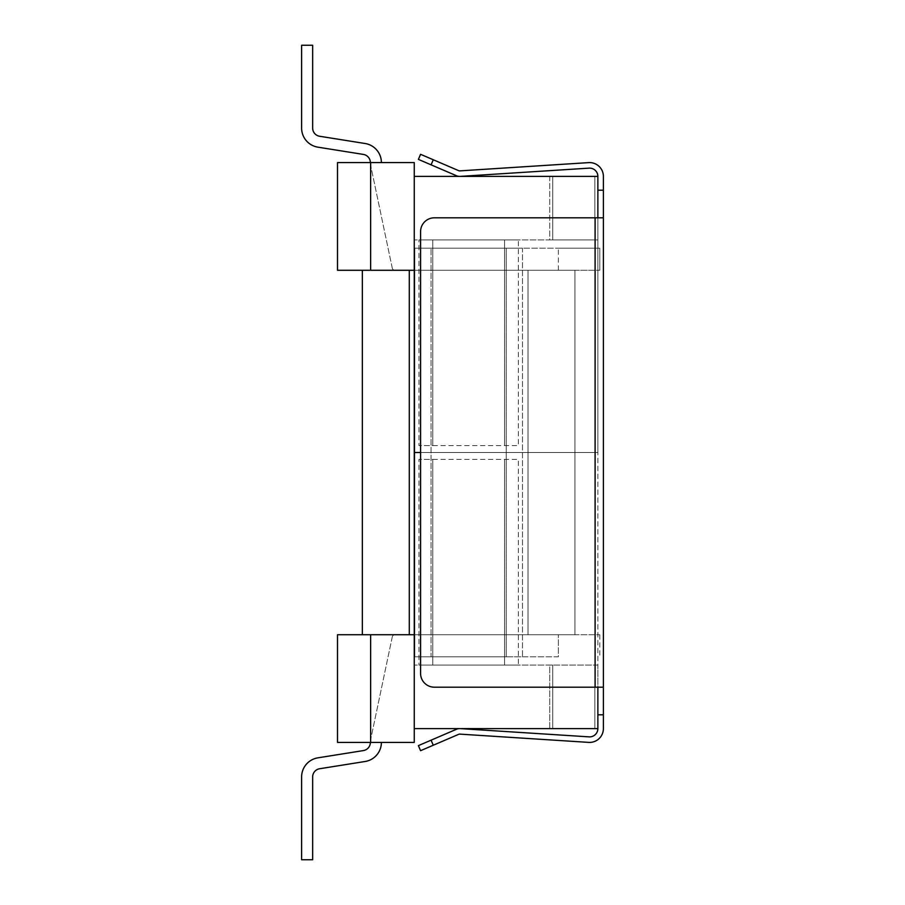 <?xml version="1.0" encoding="UTF-8"?>
<svg xmlns="http://www.w3.org/2000/svg" width="905" height="905" viewBox="0 0 905 905"><rect width="100%" height="100%" fill="white"/><g stroke="black" fill="none" stroke-linecap="round" stroke-linejoin="round"><path stroke-width="0.68" stroke-dasharray="4.53 3.39" d="M594.868 665.096L597.866 665.096L597.866 728.604L594.868 728.604L597.866 728.604L597.866 665.096L552.729 665.096L594.868 665.096L594.868 728.604L552.729 728.604L594.868 728.604L594.868 665.096M431.085 164.834L433.269 159.755L420.576 154.314L418.404 159.382L456.459 175.728A8.281 8.281 0 0 0 460.249 176.385L589.053 168.138A8.281 8.281 0 0 1 597.866 176.396L594.868 176.396L597.866 176.396L597.866 452.5L597.866 176.396L597.866 239.904L594.868 239.904L597.866 239.904L597.866 452.5L597.866 217.811L597.866 728.604L414.264 728.604L414.264 634.722L414.264 656.815L414.264 634.722L599.8 634.722L394.965 634.722A2.76 2.76 0 0 0 392.261 636.916A2.76 2.76 0 0 1 394.965 634.722A2.76 2.76 0 0 0 392.261 636.916A2.76 2.76 0 0 1 394.965 634.722A2.76 2.76 0 0 0 392.261 636.916A2.76 2.76 0 0 1 394.965 634.722A2.76 2.76 0 0 0 392.261 636.916A2.76 2.76 0 0 1 394.965 634.722A2.76 2.76 0 0 0 392.261 636.916A2.76 2.76 0 0 1 394.965 634.722L337.508 634.722L394.965 634.722L337.508 634.722L337.508 742.405L414.264 742.405L414.264 634.722M414.264 270.278L599.8 270.278L414.264 270.278L414.264 248.185L414.264 270.278L370.631 270.278L370.631 165.072A2.76 2.76 0 0 0 370.699 165.638A2.76 2.76 0 0 1 370.631 165.072A2.76 2.76 0 0 0 370.699 165.638A2.76 2.76 0 0 1 370.631 165.072A2.76 2.76 0 0 0 370.699 165.638A2.76 2.76 0 0 1 370.631 165.072A2.76 2.76 0 0 0 370.699 165.638A2.76 2.76 0 0 1 370.631 165.072A2.76 2.76 0 0 0 370.699 165.638A2.76 2.76 0 0 1 370.631 165.072L370.631 270.278L337.508 270.278L337.508 162.595L414.264 162.595L414.264 452.5L597.866 452.5L414.264 452.5L414.264 665.096L414.264 452.5L597.866 452.5L414.264 452.5L414.264 728.604M597.866 665.096L414.264 665.096L597.866 665.096M432.76 665.096L432.76 459.401L518.35 459.401L418.958 459.401L432.76 459.401L432.76 665.096L504.549 665.096L504.549 459.401L504.549 665.096L518.35 665.096L518.35 459.401L518.35 665.096L418.958 665.096L418.958 459.401L418.958 665.096L432.76 665.096M549.72 728.604L549.72 665.096L552.729 665.096L549.72 665.096L549.72 728.604L552.729 728.604L549.72 728.604M414.264 452.5L414.264 239.904L414.264 452.5L597.866 452.5L414.264 452.5M597.866 239.904L414.264 239.904L597.866 239.904M432.76 239.904L432.76 445.599L518.35 445.599L418.958 445.599L432.76 445.599L432.76 239.904L504.549 239.904L504.549 445.599L504.549 239.904L518.35 239.904L518.35 445.599L518.35 239.904L418.958 239.904L418.958 445.599L418.958 239.904L432.76 239.904M549.72 176.396L549.72 239.904L594.868 239.904L549.72 239.904L549.72 176.396L594.868 176.396L549.72 176.396M433.269 159.755L458.631 170.649A2.76 2.76 0 0 0 459.898 170.875L588.702 162.617A13.801 13.801 0 0 1 603.386 176.396L603.386 190.208L597.866 190.208L603.386 190.208L597.866 190.208L597.866 217.811L434.389 217.811A13.801 13.801 0 0 0 420.576 231.623L420.576 673.377A13.801 13.801 0 0 0 434.389 687.189L597.866 687.189L597.866 714.792L597.866 176.396L414.264 176.396M558.385 656.815L414.264 656.815L558.385 656.815L558.385 634.722L558.385 656.815M599.8 634.722L599.8 656.815L599.8 634.722M599.8 270.278L599.8 248.185L558.385 248.185L599.8 248.185L599.8 270.278M317.893 757.836A19.322 19.322 0 0 0 301.614 776.92A19.322 19.322 0 0 1 317.893 757.836A19.322 19.322 0 0 0 301.614 776.92A19.322 19.322 0 0 1 317.893 757.836A19.322 19.322 0 0 0 301.614 776.92A19.322 19.322 0 0 1 317.893 757.836A19.322 19.322 0 0 0 301.614 776.92A19.322 19.322 0 0 1 317.893 757.836A19.322 19.322 0 0 0 301.614 776.92A19.322 19.322 0 0 1 317.893 757.836L363.38 750.584A8.281 8.281 0 0 0 370.36 742.405A8.281 8.281 0 0 1 363.38 750.584A8.281 8.281 0 0 0 370.36 742.405A8.281 8.281 0 0 1 363.38 750.584A8.281 8.281 0 0 0 370.36 742.405L381.401 742.405L370.36 742.405A8.281 8.281 0 0 1 363.38 750.584L317.893 757.836A19.322 19.322 0 0 0 301.614 776.92L301.614 859.75L312.655 859.75L301.614 859.75L312.655 859.75L301.614 859.75L312.655 859.75L301.614 859.75L312.655 859.75L301.614 859.75L312.655 859.75L301.614 859.75L301.614 776.92L301.614 859.75L301.614 776.92L301.614 859.75L301.614 776.92L301.614 859.75L301.614 776.92L301.614 859.75L301.614 776.92L301.614 859.75L312.655 859.75L312.655 776.92A8.281 8.281 0 0 1 319.635 768.741A8.281 8.281 0 0 0 312.655 776.92A8.281 8.281 0 0 1 319.635 768.741A8.281 8.281 0 0 0 312.655 776.92A8.281 8.281 0 0 1 319.635 768.741A8.281 8.281 0 0 0 312.655 776.92A8.281 8.281 0 0 1 319.635 768.741A8.281 8.281 0 0 0 312.655 776.92A8.281 8.281 0 0 1 319.635 768.741A8.281 8.281 0 0 0 312.655 776.92M370.631 742.405L370.631 739.928L370.631 742.405L370.631 739.928L370.631 742.405L337.508 742.405L370.631 742.405L337.508 742.405L370.631 742.405L370.631 634.722L370.631 739.928A2.76 2.76 0 0 1 370.699 739.362A2.76 2.76 0 0 0 370.631 739.928A2.76 2.76 0 0 1 370.699 739.362A2.76 2.76 0 0 0 370.631 739.928A2.76 2.76 0 0 1 370.699 739.362A2.76 2.76 0 0 0 370.631 739.928A2.76 2.76 0 0 1 370.699 739.362A2.76 2.76 0 0 0 370.631 739.928A2.76 2.76 0 0 1 370.699 739.362A2.76 2.76 0 0 0 370.631 739.928L370.631 634.722M370.36 162.595L381.401 162.595L370.36 162.595A8.281 8.281 0 0 0 363.38 154.416A8.281 8.281 0 0 1 370.36 162.595A8.281 8.281 0 0 0 363.38 154.416A8.281 8.281 0 0 1 370.36 162.595A8.281 8.281 0 0 0 363.38 154.416A8.281 8.281 0 0 1 370.36 162.595A8.281 8.281 0 0 0 363.38 154.416A8.281 8.281 0 0 1 370.36 162.595A8.281 8.281 0 0 0 363.38 154.416A8.281 8.281 0 0 1 370.36 162.595A8.281 8.281 0 0 0 363.38 154.416L317.893 147.164A19.322 19.322 0 0 1 301.614 128.08A19.322 19.322 0 0 0 317.893 147.164A19.322 19.322 0 0 1 301.614 128.08A19.322 19.322 0 0 0 317.893 147.164A19.322 19.322 0 0 1 301.614 128.08A19.322 19.322 0 0 0 317.893 147.164A19.322 19.322 0 0 1 301.614 128.08A19.322 19.322 0 0 0 317.893 147.164A19.322 19.322 0 0 1 301.614 128.08A19.322 19.322 0 0 0 317.893 147.164A19.322 19.322 0 0 1 301.614 128.08L301.614 45.25L312.655 45.25L312.655 128.08A8.281 8.281 0 0 0 319.635 136.259L365.122 143.51A19.322 19.322 0 0 1 381.401 162.595A19.322 19.322 0 0 0 365.122 143.51A19.322 19.322 0 0 1 381.401 162.595A19.322 19.322 0 0 0 365.122 143.51A19.322 19.322 0 0 1 381.401 162.595A19.322 19.322 0 0 0 365.122 143.51A19.322 19.322 0 0 1 381.401 162.595A19.322 19.322 0 0 0 365.122 143.51A19.322 19.322 0 0 1 381.401 162.595A19.322 19.322 0 0 0 365.122 143.51A19.322 19.322 0 0 1 381.401 162.595M528.011 634.722L409.286 634.722L574.947 634.722L528.011 634.722L528.011 270.278L394.965 270.278L574.947 270.278L528.011 270.278L528.011 634.722M362.351 634.722L394.965 634.722L337.508 634.722L337.508 742.405L337.508 634.722L337.508 742.405L337.508 634.722L337.508 742.405L337.508 634.722L337.508 742.405L337.508 634.722L362.351 634.722L337.508 634.722L362.351 634.722L337.508 634.722L362.351 634.722L362.351 270.278L394.965 270.278A2.76 2.76 0 0 1 392.261 268.084A2.76 2.76 0 0 0 394.965 270.278A2.76 2.76 0 0 1 392.261 268.084A2.76 2.76 0 0 0 394.965 270.278A2.76 2.76 0 0 1 392.261 268.084A2.76 2.76 0 0 0 394.965 270.278A2.76 2.76 0 0 1 392.261 268.084A2.76 2.76 0 0 0 394.965 270.278A2.76 2.76 0 0 1 392.261 268.084A2.76 2.76 0 0 0 394.965 270.278L337.508 270.278L394.965 270.278L337.508 270.278L394.965 270.278L337.508 270.278L394.965 270.278L337.508 270.278L337.508 162.595L337.508 270.278L394.965 270.278L362.351 270.278M414.264 248.185L558.385 248.185L414.264 248.185M337.508 162.595L337.508 270.278L337.508 162.595M522.49 248.185L414.807 248.185L522.49 248.185L522.49 656.815L506.257 656.815L522.49 656.815L522.49 248.185M431.04 656.815L506.257 656.815L414.807 656.815L431.04 656.815L431.04 248.185L431.04 656.815M506.257 248.185L506.257 656.815L506.257 248.185M414.807 248.185L414.807 656.815L414.807 248.185M381.401 742.405A19.322 19.322 0 0 1 365.122 761.49A19.322 19.322 0 0 0 381.401 742.405A19.322 19.322 0 0 1 365.122 761.49A19.322 19.322 0 0 0 381.401 742.405A19.322 19.322 0 0 1 365.122 761.49A19.322 19.322 0 0 0 381.401 742.405A19.322 19.322 0 0 1 365.122 761.49A19.322 19.322 0 0 0 381.401 742.405A19.322 19.322 0 0 1 365.122 761.49A19.322 19.322 0 0 0 381.401 742.405A19.322 19.322 0 0 1 365.122 761.49L319.635 768.741M312.655 128.08A8.281 8.281 0 0 0 319.635 136.259A8.281 8.281 0 0 1 312.655 128.08A8.281 8.281 0 0 0 319.635 136.259A8.281 8.281 0 0 1 312.655 128.08L312.655 45.25L312.655 128.08L312.655 45.25L312.655 128.08L312.655 45.25L312.655 128.08L312.655 45.25L312.655 128.08L312.655 45.25L301.614 45.25L312.655 45.25L301.614 45.25L312.655 45.25L301.614 45.25L312.655 45.25L301.614 45.25L312.655 45.25L301.614 45.25L312.655 45.25L312.655 128.08A8.281 8.281 0 0 0 319.635 136.259L365.122 143.51M301.614 45.25L301.614 128.08M574.947 270.278L574.947 634.722L574.947 270.278M392.261 268.084L370.699 165.638L392.261 268.084M392.261 636.916L370.699 739.362L392.261 636.916M370.631 162.595L370.631 270.278M337.508 742.405L337.508 634.722L337.508 742.405M603.115 559.562L603.115 520.239L603.386 559.562M603.115 507.897L603.386 499.73L603.115 507.897M603.115 461.154L603.386 493.157L603.115 461.154M603.115 430.033L603.115 447.885L603.386 430.033M603.115 403.449L603.115 367.407L603.386 401.232M603.115 401.232L603.386 368.821L603.386 403.449M603.386 306.501L603.386 325.551M603.115 325.551L603.115 306.501M597.866 687.189L434.389 687.189A13.801 13.801 0 0 1 420.576 673.377L420.576 231.623A13.801 13.801 0 0 1 434.389 217.811L595.105 217.811L434.389 217.811A13.801 13.801 0 0 0 420.576 231.623L420.576 673.377A13.801 13.801 0 0 0 434.389 687.189L603.386 687.189L603.386 217.811L595.105 217.811L603.386 217.811L603.386 190.208M603.386 714.792L603.386 728.604A13.801 13.801 0 0 1 588.702 742.383L459.898 734.125A2.76 2.76 0 0 0 458.631 734.351L433.269 745.245L431.085 740.166L456.459 729.272A8.281 8.281 0 0 1 460.249 728.616L589.053 736.862A8.281 8.281 0 0 0 597.866 728.604L597.866 714.792L603.386 714.792L597.866 714.792L603.386 714.792L603.386 687.189M597.866 217.811L603.386 217.811M431.085 740.166L418.404 745.618L420.576 750.686L433.269 745.245M603.386 376.197L603.115 378.686L603.386 376.197M603.386 611.633L603.115 569.064L603.386 611.633M603.115 604.269L603.115 569.064L603.386 604.269M603.386 577.503L603.386 604.133L603.115 577.503M552.729 728.604L552.729 665.096L552.729 728.604M594.868 239.904L594.868 176.396L594.868 239.904M552.729 176.396L552.729 239.904L552.729 176.396M558.385 270.278L558.385 248.185L558.385 270.278M409.286 270.278L409.286 634.722M595.105 217.811L595.105 687.189"/><path stroke-width="1.36" d="M595.105 687.189L595.105 217.811L434.389 217.811A13.801 13.801 0 0 0 420.576 231.623L420.576 673.377A13.801 13.801 0 0 0 434.389 687.189L603.386 687.189L603.386 714.792L597.866 714.792L597.866 728.604L597.866 687.189M370.631 742.405L370.631 634.722L337.508 634.722L337.508 742.405L414.264 742.405L414.264 162.595L337.508 162.595L337.508 270.278L414.264 270.278M603.386 714.792L603.386 728.604A13.801 13.801 0 0 1 588.702 742.383L459.898 734.125A2.76 2.76 0 0 0 458.631 734.351L420.576 750.686L418.404 745.618L456.459 729.272A8.281 8.281 0 0 1 460.249 728.616L589.053 736.862A8.281 8.281 0 0 0 597.866 728.604L414.264 728.604M420.576 452.5L414.264 452.5L420.576 452.5M597.866 217.811L597.866 176.396L414.264 176.396M414.264 634.722L370.631 634.722M370.631 162.595L370.631 270.278M381.401 742.405A19.322 19.322 0 0 1 365.122 761.49L319.635 768.741A8.281 8.281 0 0 0 312.655 776.92L312.655 859.75L301.614 859.75L301.614 776.92A19.322 19.322 0 0 1 317.893 757.836L363.38 750.584L317.893 757.836M370.36 742.405A8.281 8.281 0 0 1 363.38 750.584A8.281 8.281 0 0 0 370.36 742.405A8.281 8.281 0 0 1 363.38 750.584A8.281 8.281 0 0 0 370.36 742.405A8.281 8.281 0 0 1 363.38 750.584A8.281 8.281 0 0 0 370.36 742.405M319.635 768.741A8.281 8.281 0 0 0 312.655 776.92M312.655 128.08A8.281 8.281 0 0 0 319.635 136.259A8.281 8.281 0 0 1 312.655 128.08A8.281 8.281 0 0 0 319.635 136.259A8.281 8.281 0 0 1 312.655 128.08A8.281 8.281 0 0 0 319.635 136.259A8.281 8.281 0 0 1 312.655 128.08L312.655 45.25L301.614 45.25L301.614 128.08A19.322 19.322 0 0 0 317.893 147.164L363.38 154.416A8.281 8.281 0 0 1 370.36 162.595M365.122 143.51L319.635 136.259L365.122 143.51A19.322 19.322 0 0 1 381.401 162.595M301.614 45.25L301.614 128.08M362.351 270.278L362.351 634.722M595.105 217.811L603.386 217.811L603.386 687.189M431.085 164.834L433.269 159.755L420.576 154.314L418.404 159.382L456.459 175.728A8.281 8.281 0 0 0 460.249 176.385L589.053 168.138A8.281 8.281 0 0 1 597.866 176.396L597.866 190.208L603.386 190.208L603.386 217.811M433.269 159.755L458.631 170.649A2.76 2.76 0 0 0 459.898 170.875L588.702 162.617A13.801 13.801 0 0 1 603.386 176.396L603.386 190.208M409.286 270.278L409.286 634.722M433.269 745.245L431.085 740.166"/></g></svg>
